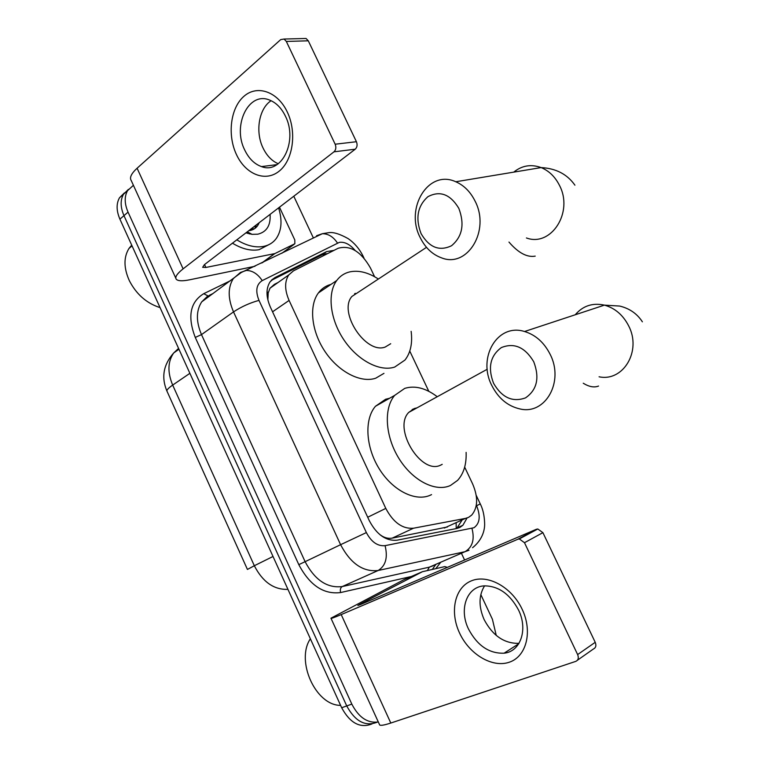 <?xml version="1.0" encoding="UTF-8"?>
<svg xmlns="http://www.w3.org/2000/svg" width="764" height="764" viewBox="0 0 764 764"><rect width="100%" height="100%" fill="white"/><g stroke="black" fill="none" stroke-linecap="round" stroke-linejoin="round"><path stroke-width="1.15" d="M380.415 535.096L380.386 534.953C384.244 537.78 388.188 538.84 392.218 538.133L447.475 526.969M374.589 276.721L370.464 268.002C361.028 251.518 350.275 244.929 338.185 248.252L293.462 270.857L288.744 274.944C284.504 281.591 284.619 290.091 289.088 300.433L385.791 508.404C393.298 522.519 402.532 529.127 413.515 528.211L465.477 518.393L468.523 517.381L471.674 515.127C477.93 507.573 478.254 497.192 472.658 483.994L464.674 467.119M355.25 293.319L356.043 293.739M412.904 409.132L413.725 409.657M278.115 282.47L274.381 284.37L269.998 288.209L268.202 292.927L267.868 299.975M428.805 391.311L409.771 351.087M378.304 721.97C367.56 723.413 358.727 717.463 351.822 704.112L128.046 212.125L123.969 215.649C120.368 207.264 120.215 200.12 123.52 194.209L128.419 189.376L123.52 194.209C120.215 200.12 120.368 207.264 123.969 215.649L346.732 705.936L123.969 215.649L119.91 219.153C116.329 210.797 116.195 203.663 119.499 197.761L124.389 192.929M377.158 722.19C365.316 726.841 355.164 721.426 346.732 705.936C355.164 721.426 365.316 726.841 377.158 722.19M372.039 723.919C360.188 728.56 350.065 723.164 341.67 707.741L119.91 219.153M333.992 250.372L326.629 251.595L274.983 277.571L270.131 281.763C265.891 288.4 265.958 296.824 270.351 307.042L369.289 520.656C376.728 534.685 385.973 541.198 397.022 540.196L456.796 528.478L459.823 527.456L462.879 525.279L467.014 518.068M461.867 520.408L456.7 528.497M252.884 227.662L253.18 229.477L252.884 227.662M480.814 594.573L492.408 619.26L496.247 635.438M293.787 196.233L313.412 238.024M461.418 553.26L464.579 560.002M128.046 212.125C124.437 203.711 124.274 196.549 127.569 190.637L133.413 185.299M248.997 232.724L249.131 233.822M271.182 280.455L322.026 254.842L327.756 253.524M522.165 609.3C532.833 631.522 526.482 656.534 509.349 662.197C492.36 668.185 469.344 654.328 459.565 633.041C449.557 611.849 454.704 587.611 471.207 580.917C487.547 573.888 511.765 586.972 522.165 609.3M468.494 629.02C477.338 645.656 489.208 653.717 504.097 653.191C520.532 651.673 528.22 629.536 518.527 610.016C510.027 594.172 498.758 586.122 484.701 585.854C466.919 586.294 458.677 609.156 468.494 629.02M518.995 643.345C504.355 643.68 492.742 635.772 484.156 619.633C478.541 606.683 478.675 595.433 484.557 585.864M403.822 579.742L330.955 618.2C330.592 618.85 334.011 617.646 341.212 614.59L517.877 539.241L536.366 529.28L360.522 604.534L357.867 605.47L360.436 603.98L422.397 571.711L403.822 579.742M331.041 618.382L379.421 724.415C379.46 725.962 383.251 725.504 390.805 723.04L575.846 661.347C578.31 660.153 578.902 657.89 577.632 654.576L595.223 642.314C596.474 645.57 595.872 647.796 593.427 648.989L577.45 660.22M536.366 529.28L537.799 528.994L542.908 532.651L524.486 542.707L577.632 654.576M524.486 542.707L519.319 538.945L517.877 539.241M542.908 532.651L595.223 642.314M447.36 567.375L444.849 566.592L422.397 571.711M340.591 705.373C315.656 705.554 295.467 660.745 310.375 638.78M533.74 361.744C524.954 347.142 514.153 342.425 501.337 347.591C490.211 355.833 487.633 367.742 493.592 383.337C501.958 397.672 512.606 402.523 525.517 397.882C537.054 389.898 539.795 377.855 533.74 361.744M491.796 385.467C477.223 357.743 497.364 322.895 524.553 331.509C535.526 334.852 544.035 342.406 550.061 354.171C564.462 381.694 545.324 415.091 520.064 408.96C507.764 406.19 498.348 398.359 491.796 385.467M416.982 407.861L414.241 408.549L408.759 412.388C392.572 428.461 421.26 475.447 440.857 465.037L442.213 464.35M412.178 409.523L413.028 410.039M466.116 452.383C466.556 464.311 463.71 473.642 457.588 480.384L450.483 485.465C435.652 492.398 412.703 480.795 398.98 458.543C385.151 436.387 383.528 408.32 394.682 395.37L404.739 388.379C414.718 385.323 425.338 387.94 436.607 396.239M431.545 494.614L430.533 495.101C415.635 502.082 392.763 490.755 379.231 468.829C365.584 446.988 364.189 419.207 375.458 406.276L385.572 399.276L389.602 398.254M458.82 208.343C450.311 194.247 440.016 190.351 427.935 196.673C417.516 205.984 415.234 218.303 421.088 233.641C429.215 247.507 439.357 251.537 451.534 245.741C462.354 236.659 464.779 224.196 458.82 208.343M420.229 237.633C404.605 208.285 428.384 168.987 455.783 181.756C463.958 185.327 470.376 191.745 475.027 201.018C490.584 230.547 467.406 268.25 441.688 257.907C432.443 254.603 425.29 247.842 420.229 237.633M359.252 291.619L351.879 296.47C337.936 312.295 365.994 354.668 385.247 347.028L390.7 343.724M354.601 293.768L355.384 294.169M411.137 331.337C412.636 343.332 410.564 352.911 404.939 360.083L394.692 367.064C379.861 372.02 357.695 360.484 343.886 339.846C329.991 319.266 327.097 293.414 336.723 280.512C340.095 276.005 344.459 273.12 349.826 271.869C358.746 270.055 368.248 272.433 378.342 279.013M383.967 373.357L375.697 378.218C360.818 383.261 338.748 372.011 325.101 351.679C311.378 331.404 308.694 305.81 318.416 292.927C321.692 288.572 325.903 285.717 331.051 284.361M287.312 112.06C297.101 132.468 292.946 160.535 278.994 171.298C265.184 182.367 245.483 174.221 236.439 154.529C227.204 134.989 230.441 108.02 243.84 96.388C257.096 84.451 277.724 91.489 287.312 112.06M244.738 150.05C248.863 158.578 254.45 164.098 261.517 166.6C281.524 174.65 298.151 141.025 285.421 116.166C281.515 108.154 276.291 102.806 269.768 100.141C248.701 90.84 232.065 125.497 244.738 150.05M278.277 163.754C271.869 161.013 266.789 155.751 263.036 147.977C255.061 131.761 258.862 108.564 271.096 100.714M279.471 207.197L294.799 239.953L294.856 243.735L274.868 253.581L262.51 262.635M254.966 266.283L189.701 279.786C182.52 281.238 178.06 281.076 176.312 279.309C174.708 277.198 176.971 273.722 183.112 268.852L333.973 151.826C335.959 149.887 336.351 147.347 335.157 144.215L356.425 141.722C357.6 144.797 357.199 147.299 355.222 149.209L204.418 264.64L202.651 267.314L205.879 267.457L274.868 253.581M175.806 278.201L131.265 180.6C129.317 177.725 131.265 173.6 137.09 168.233L280.703 39.613L284.074 39.04L286.328 41.437L335.157 144.215M303.432 38.544L306.058 38.477L308.293 40.817L356.425 141.722M247.507 232.418L247.756 233.45M278.602 207.856C282.403 220.204 281.677 230.336 276.425 238.263C273.302 242.599 268.985 245.32 263.465 246.428C255.272 247.88 246.39 245.683 236.811 239.848M269.768 244.193L259.082 249.694C250.888 251.155 242.016 248.988 232.457 243.181M270.084 214.378C270.8 225.38 266.703 231.989 257.774 234.204L252.024 234.338L245.951 232.858M246.323 232.991L247.947 232.16M250.048 230.508L251.69 228.465M246.61 232.351L247.612 231.989M250.267 230.461L253.027 227.433M249.465 230.604C254.164 229.802 257.382 227.185 259.13 222.763M160.029 307.539L158.339 307.032C145.781 302.544 136.116 293.768 129.355 280.703C123.663 268.021 123.548 257.267 128.992 248.434L131.723 245.168M249.618 233.058L249.713 233.956L249.981 233.249M250.64 230.375L250.793 229.152M255.673 227.834L256.102 225.074M249.293 233.86L249.542 233.01M250.029 230.508L250.124 229.658M254.995 228.379L255.434 225.59M444.295 528.048L465.477 518.393M325.875 253.658L326.61 254.106M456.137 523.025L456.213 528.592M267.008 291.638L268.202 292.927M392.218 538.133L413.515 528.211M367.713 517.247L385.791 508.404M272.557 311.798L289.088 300.433M247.402 569.381L167.115 391.474C166.218 390.404 168.07 388.274 172.674 385.085L254.326 565.732L247.431 569.447M176.828 350.743L178.7 348.671M178.575 348.394L173.676 352.987C167.727 361.658 167.392 372.354 172.674 385.085L189.883 373.319M273.015 556.479L254.326 565.732C262.74 582.006 273.942 589.884 287.942 589.359M341.67 707.741L351.822 704.112M355.145 250.487C350.017 244.385 344.765 241.682 339.378 242.35L262.224 280.608C256.332 284.389 255.252 290.979 258.986 300.386L366.367 532.584C371.352 542.001 377.588 546.356 385.075 545.658L473.938 527.743C479.868 523.474 480.757 516.139 476.593 505.739L476.335 505.185M472.563 547.721C483.411 539.059 484.605 528.669 484.653 524.591C484.5 511.04 480.461 504.46 480.26 503.906L476.593 505.739M316.573 235.713L322.351 233.708C328.291 233.708 333.324 236.802 337.449 243.009M440.78 562.199L435.824 568.617M411.376 576.486L340.62 592.549C323.707 594.659 309.764 585.367 298.81 564.644L195.269 337.43C187.295 316.649 190.112 302.067 203.73 293.691L230.451 280.713M435.948 564.3L432.328 569.409M468.981 550.261L465.037 551.684L378.17 570.498L342.243 586.561L429.349 567.155L433.312 565.713M385.075 545.658C387.988 557.539 385.686 565.818 378.17 570.498C363.139 572.188 350.609 563.584 340.591 544.694L305.113 561.683C314.835 580.086 327.212 588.375 342.243 586.561C340.467 587.678 339.932 589.665 340.62 592.549M471.971 528.411C474.807 539.47 472.496 547.225 465.037 551.684L429.349 567.155L427.41 570.517M320.46 234.433L321.052 234.338M212.411 293.987L208.906 295.706L201.706 301.866C196.061 310.671 195.985 321.587 201.495 334.613L305.113 561.683L298.81 564.644M366.367 532.584L340.591 544.694L233.526 311.893L201.495 334.613L195.269 337.43M258.986 300.386C249.923 302.859 241.434 306.698 233.526 311.893C227.834 298.552 227.767 287.445 233.326 278.593L240.469 272.442L246.38 270.437C252.512 270.551 257.793 273.942 262.224 280.608M203.73 293.691L208.238 296.05M363.225 256.446L361.658 255.606M271.736 279.882L274.983 277.571M322.026 254.842L326.629 251.595M341.212 614.59L390.805 723.04M360.436 603.98L360.665 604.467M599.071 376.786C623.252 382.019 641.989 350.857 628.562 325.693C622.956 314.921 614.905 308.073 604.429 305.132C592.616 302.601 582.884 305.81 575.235 314.778M583.247 383.232C589.092 386.832 594.191 387.778 598.546 386.049M526.425 237.957C551.102 247.221 573.898 212.22 559.363 185.174C555.027 176.675 548.953 170.811 541.132 167.583C531.095 163.973 521.965 165.492 513.742 172.129M508.967 242.064C518.336 252.903 527.084 257.592 535.211 256.131M137.09 168.233L183.112 268.852M308.293 40.817L286.328 41.437M204.542 264.545L205.879 267.457M261.699 263.026L274.362 253.753M355.222 149.209L333.973 151.826M281.821 253.304L294.14 244.327M269.998 288.209L288.744 274.944M166.877 390.967C161.156 377.273 163.42 364.609 173.676 352.987L178.957 349.234M119.499 197.761L127.569 190.637M457.712 527.618L462.879 525.279M363.998 258.089L363.005 255.988C359.414 248.806 354.477 243.028 348.212 238.654C339.617 233.86 333.066 231.874 328.53 232.705L322.351 233.708L241.262 272.509L201.706 301.866L207.598 296.165M213.127 293.462L209.613 295.181M480.26 503.906L476.22 495.359M504.097 653.191L518.746 643.756M537.799 528.994L519.319 538.945M642.381 321.816C637.119 313.698 629.546 308.446 619.68 306.058L604.429 305.132L524.553 331.509M394.682 395.37L375.458 406.276M408.759 412.388L487.231 369.251M574.92 185.184C567.222 174.23 555.963 168.367 541.132 167.583L455.783 181.756M336.723 280.512L318.416 292.927M351.879 296.47L426.503 247.345M261.517 166.6L277.046 164.613M306.058 38.477L284.074 39.04M247.297 231.817L252.024 234.338M252.588 228.073L251.251 229.105M132.048 245.884L128.992 248.434"/></g></svg>

